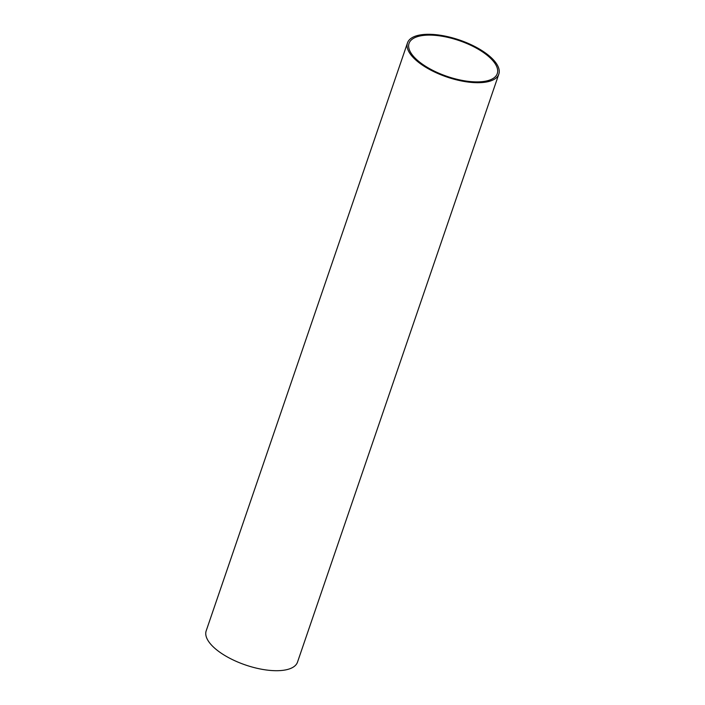<?xml version="1.0" encoding="UTF-8"?>
<svg xmlns="http://www.w3.org/2000/svg" width="705" height="705" viewBox="0 0 705 705"><rect width="100%" height="100%" fill="white"/><g stroke="black" fill="none" stroke-linecap="round" stroke-linejoin="round"><path stroke-width="1.06" d="M489.561 56.171A48.266 19.546 -161.1 0 1 498.823 74.131A48.266 19.546 -161.1 0 1 465.071 81.613A48.266 19.546 -161.1 0 1 416.752 60.833A48.266 19.546 -161.1 0 1 407.499 42.864A48.266 19.546 -161.1 0 1 441.251 35.391A48.266 19.546 -161.1 0 1 489.561 56.171M407.499 42.864L206.177 630.869A48.266 19.546 18.9 0 0 215.439 648.829A48.266 19.546 18.9 0 0 263.749 669.609A48.266 19.546 18.9 0 0 297.501 662.136L498.823 74.131M417.986 60.753A46.627 18.885 -161.1 0 1 409.041 43.393A46.627 18.885 -161.1 0 1 441.656 36.166A46.627 18.885 -161.1 0 1 488.336 56.25A46.627 18.885 -161.1 0 1 497.272 73.602A46.627 18.885 -161.1 0 1 464.665 80.837A46.627 18.885 -161.1 0 1 417.986 60.753"/></g></svg>
